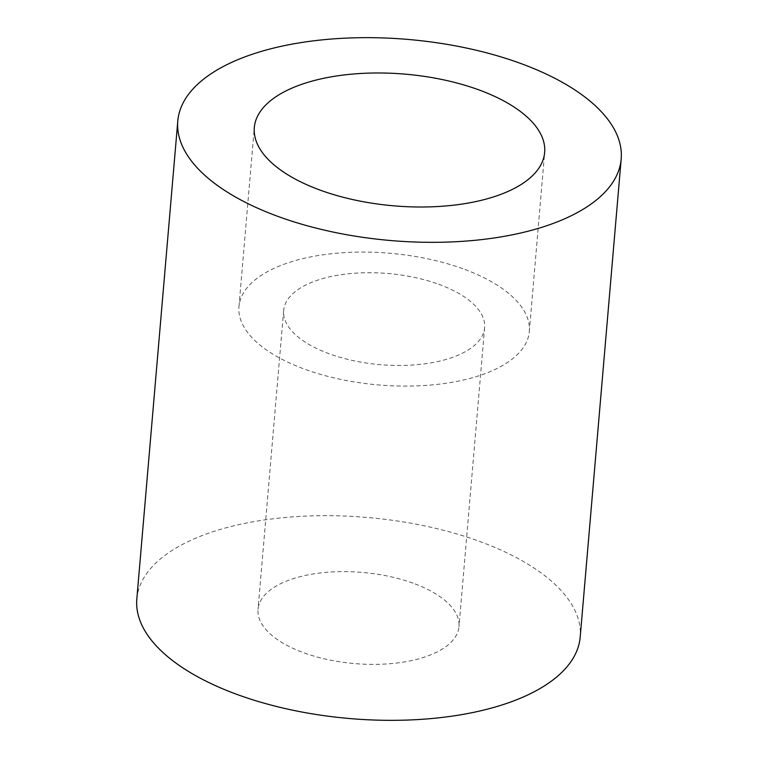 <?xml version="1.0" encoding="UTF-8"?>
<svg xmlns="http://www.w3.org/2000/svg" width="758" height="758" viewBox="0 0 758 758"><rect width="100%" height="100%" fill="white"/><g stroke="black" fill="none" stroke-linecap="round" stroke-linejoin="round"><path stroke-width="0.57" stroke-dasharray="3.79 2.84" d="M136.819 599A222.511 100.928 4.9 0 1 256.147 521.248A222.511 100.928 4.9 0 1 478.762 541.117A222.511 100.928 -175.1 0 1 580.202 637.014M413.006 583.158A100.842 45.745 4.9 0 0 312.116 574.147A100.842 45.745 4.9 0 0 258.033 609.394A100.842 45.745 4.9 0 0 304.015 652.856A100.842 45.745 -175.1 0 0 404.905 661.857A100.842 45.745 -175.1 0 0 458.988 626.62A100.842 45.745 -175.1 0 0 413.006 583.158M462.882 268.739A145.707 66.088 4.9 0 0 317.1 255.73A145.707 66.088 4.9 0 0 238.959 306.639A145.707 66.088 4.9 0 0 305.389 369.44A145.707 66.088 4.9 0 0 451.171 382.449A145.707 66.088 4.9 0 0 529.311 331.54A145.707 66.088 4.9 0 0 462.882 268.739M438.636 284.241A100.842 45.745 -175.1 0 1 484.618 327.702A100.842 45.745 -175.1 0 1 430.535 362.94A100.842 45.745 -175.1 0 1 329.635 353.939A100.842 45.745 -175.1 0 1 283.663 310.477A100.842 45.745 -175.1 0 1 337.746 275.239A100.842 45.745 -175.1 0 1 438.636 284.241M238.959 306.639L254.318 127.552M529.311 331.54L544.661 152.443M484.618 327.702L458.988 626.62M283.663 310.477L258.033 609.394"/><path stroke-width="1.14" d="M580.202 637.014A222.511 100.928 -175.1 0 1 460.873 714.766A222.511 100.928 -175.1 0 1 238.258 694.887A222.511 100.928 4.9 0 1 136.819 599L177.798 120.986A222.511 100.928 4.9 0 0 279.238 216.883A222.511 100.928 -175.1 0 0 501.853 236.752A222.511 100.928 -175.1 0 0 621.181 159L580.202 637.014M177.798 120.986A222.511 100.928 4.9 0 1 297.127 43.234A222.511 100.928 4.9 0 1 519.742 63.113A222.511 100.928 -175.1 0 1 621.181 159M478.232 89.643A145.707 66.088 4.9 0 0 332.459 76.634A145.707 66.088 4.9 0 0 254.318 127.552A145.707 66.088 4.9 0 0 320.748 190.343A145.707 66.088 4.9 0 0 466.521 203.352A145.707 66.088 4.9 0 0 544.661 152.443A145.707 66.088 4.9 0 0 478.232 89.643"/></g></svg>
